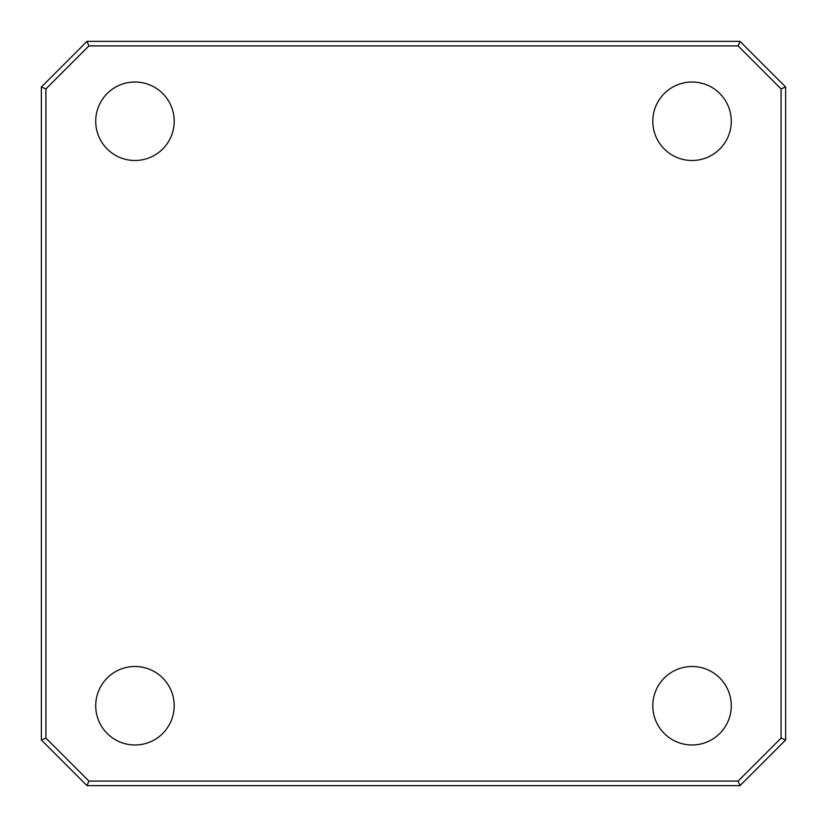 <?xml version="1.0" encoding="UTF-8"?>
<svg xmlns="http://www.w3.org/2000/svg" width="827" height="827" viewBox="0 0 827 827"><rect width="100%" height="100%" fill="white"/><g stroke="black" fill="none" stroke-linecap="round" stroke-linejoin="round"><path stroke-width="1.24" d="M95.715 121.259A39.241 39.241 0 0 0 134.956 160.5A39.241 39.241 0 0 0 174.197 121.259A39.241 39.241 0 0 0 134.956 82.018A39.241 39.241 0 0 0 95.715 121.259M652.803 121.259A39.241 39.241 0 0 0 692.044 160.5A39.241 39.241 0 0 0 731.285 121.259A39.241 39.241 0 0 0 692.044 82.018A39.241 39.241 0 0 0 652.803 121.259M652.803 705.741A39.241 39.241 0 0 0 692.044 744.982A39.241 39.241 0 0 0 731.285 705.741A39.241 39.241 0 0 0 692.044 666.5A39.241 39.241 0 0 0 652.803 705.741M95.715 705.741A39.241 39.241 0 0 0 134.956 744.982A39.241 39.241 0 0 0 174.197 705.741A39.241 39.241 0 0 0 134.956 666.5A39.241 39.241 0 0 0 95.715 705.741M785.65 87.011L785.65 739.989L739.989 785.65L87.011 785.65L41.35 739.989L41.35 87.011L87.011 41.35L739.989 41.35L785.65 87.011L781.081 88.902L738.097 45.919L88.902 45.919L45.919 88.902L45.919 738.097L88.902 781.081L738.097 781.081L781.081 738.097L781.081 88.902M87.011 41.35L88.902 45.919M45.919 88.902L41.35 87.011M45.919 738.097L41.35 739.989M739.989 41.35L738.097 45.919M88.902 781.081L87.011 785.65M738.097 781.081L739.989 785.65M785.65 739.989L781.081 738.097"/></g></svg>
